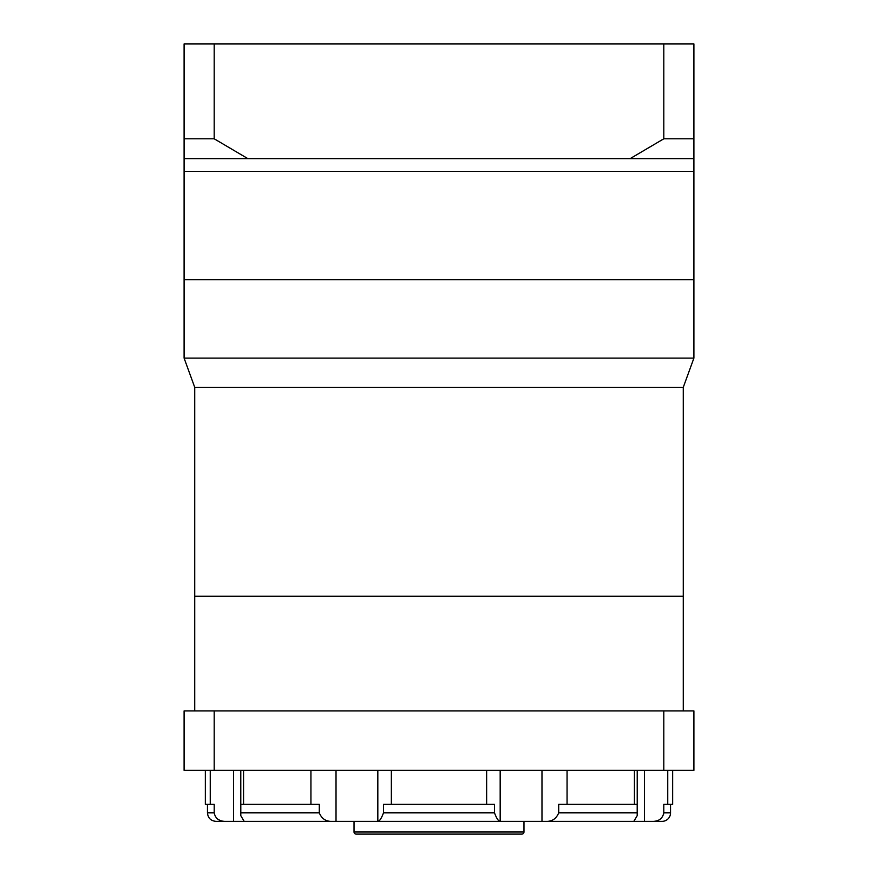 <?xml version="1.0" encoding="UTF-8"?>
<svg xmlns="http://www.w3.org/2000/svg" width="878" height="878" viewBox="0 0 878 878"><rect width="100%" height="100%" fill="white"/><g stroke="black" fill="none" stroke-linecap="round" stroke-linejoin="round"><path stroke-width="1.32" d="M683.282 710.895L683.282 387.297L194.718 387.297L184.095 358.114L693.905 358.114L693.905 279.687L184.095 279.687L184.095 138.801L214.199 138.801L247.826 158.611L630.174 158.611L663.801 138.801L693.905 138.801L693.905 150.105M184.095 358.114L184.095 279.687L693.905 279.687L693.905 171.353L184.095 171.353L693.905 171.353L693.905 158.611L630.174 158.611M194.718 710.895L194.718 596.195L683.282 596.195L194.718 596.195L194.718 387.297M683.282 387.297L693.905 358.114M247.826 158.611L184.095 158.611M184.095 150.105L184.095 43.9L214.199 43.9L214.199 138.801M214.199 43.9L663.801 43.9L663.801 138.801M663.801 43.9L693.905 43.9L693.905 158.611M670.54 804.358L670.54 812.863A8.495 8.495 0 0 1 662.045 821.358L496.926 821.358M653.539 821.358C659.279 821.04 662.692 818.208 663.79 812.863L663.472 814.784M354.032 821.358L354.032 831.971L523.968 831.971L523.968 821.358M354.032 831.971A2.129 2.129 0 0 0 356.161 834.1L521.839 834.1A2.129 2.129 0 0 0 523.968 831.971M541.978 821.358L611.889 821.358L541.978 821.358L541.978 770.379M381.074 821.358L215.955 821.358C210.797 820.853 207.965 818.022 207.46 812.863L214.21 812.863C215.297 818.197 218.71 821.029 224.461 821.358L222.551 821.171M214.21 804.358L214.21 812.863L214.21 804.358L205.342 804.358L205.342 770.379M500.175 770.379L500.175 821.358L377.825 821.358L377.825 770.379M319.296 812.863L319.296 804.358L240.802 804.358L240.802 812.863L319.296 812.863C321.469 818.197 325.178 821.029 330.435 821.358M672.658 770.379L672.658 804.358L663.79 804.358L663.79 812.863L670.54 812.863M637.198 812.863L637.198 804.358L558.704 804.358L558.704 812.863L637.198 812.863L637.219 815.64L633.828 821.358M494.501 812.863L494.501 804.358L383.499 804.358L383.499 812.863L494.501 812.863C496.487 818.197 498.32 821.029 499.999 821.358M244.172 821.358L240.781 815.64L240.802 812.863M220.74 820.678L219.094 819.92M217.623 818.954L216.35 817.791M378.001 821.358C379.669 821.04 381.502 818.208 383.499 812.863M547.565 821.358C552.811 821.04 556.52 818.208 558.704 812.863M214.199 710.895L693.905 710.895L693.905 770.379L184.095 770.379L184.095 710.895L214.199 710.895L214.199 770.379M663.801 710.895L663.801 770.379M644.43 821.358L644.43 770.379M233.57 770.379L233.57 821.358M336.022 770.379L336.022 821.358M310.933 804.358L310.933 770.379M243.557 770.379L243.557 804.358M210.248 804.358L210.248 770.379M667.752 770.379L667.752 804.358M634.443 804.358L634.443 770.379M567.067 770.379L567.067 804.358M486.642 804.358L486.642 770.379M391.358 770.379L391.358 804.358M240.781 770.379L240.781 815.64M637.219 815.64L637.219 770.379M207.46 804.358L207.46 812.863"/></g></svg>
